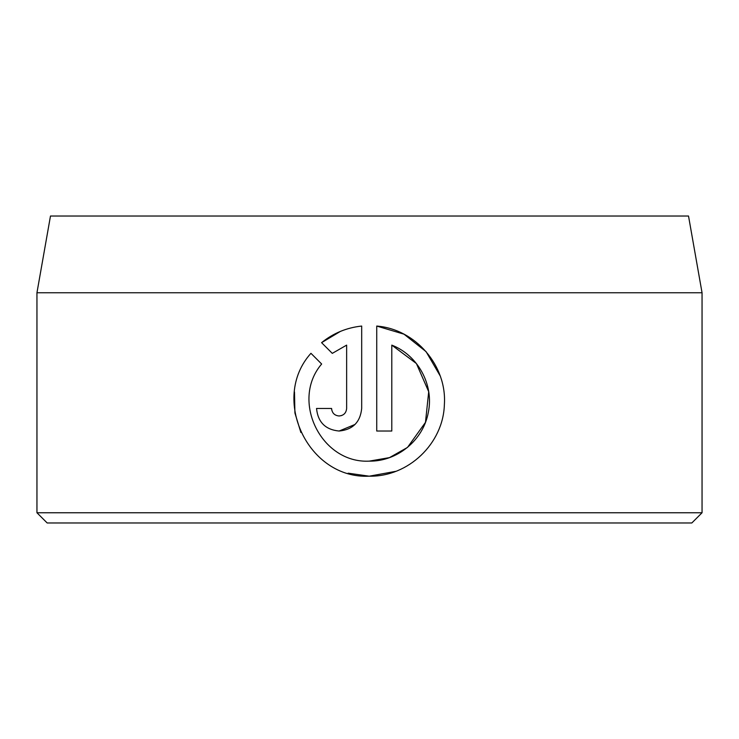 <?xml version="1.0" encoding="UTF-8"?>
<svg xmlns="http://www.w3.org/2000/svg" width="739" height="739" viewBox="0 0 739 739"><rect width="100%" height="100%" fill="white"/><g stroke="black" fill="none" stroke-linecap="round" stroke-linejoin="round"><path stroke-width="1.11" d="M348.115 473.172L369.214 476.184C308.246 479.297 269.966 398.672 310.943 353.307L321.65 364.013C290.288 400.529 321.105 463.612 369.214 461.136C397.323 461.635 423.355 440.028 428.297 412.473C434.144 384.964 417.997 355.219 391.79 345.122L391.79 431.031L376.733 431.031L376.733 326.056C415.604 329.114 447.113 365.814 444.37 404.686C443.234 443.64 408.261 476.997 369.214 476.184L395.79 471.334M440.185 375.902L426.07 351.635L404.076 334.24M403.882 334.139L376.733 326.056M331.765 410.09L331.58 408.455C332.042 413.036 334.545 415.549 339.109 415.983C343.672 415.549 346.175 413.036 346.637 408.455L346.637 345.122L332.291 353.371L321.585 342.665C333.215 333.234 346.582 327.691 361.685 326.056L361.685 408.455C360.309 422.191 352.78 429.71 339.109 431.031L355.053 424.435M50.483 216.019L688.517 216.019L702.05 292.755L36.95 292.755L50.483 216.019M702.05 512.755L691.815 522.981L47.185 522.981L36.95 512.755L702.05 512.755L702.05 292.755M339.109 431.031C325.446 429.728 317.918 422.2 316.532 408.455L331.58 408.455M36.95 512.755L36.95 292.755M332.291 353.371L346.637 345.122M340.374 331.423L321.585 342.665M341.612 415.558L339.109 415.983M294.491 391.938L294.907 412.87M294.963 413.184L300.893 432.5M391.79 345.122L416.399 363.533L428.703 391.716L425.47 422.375L407.558 447.344M407.365 447.501L389.49 457.617L369.214 461.136"/></g></svg>
